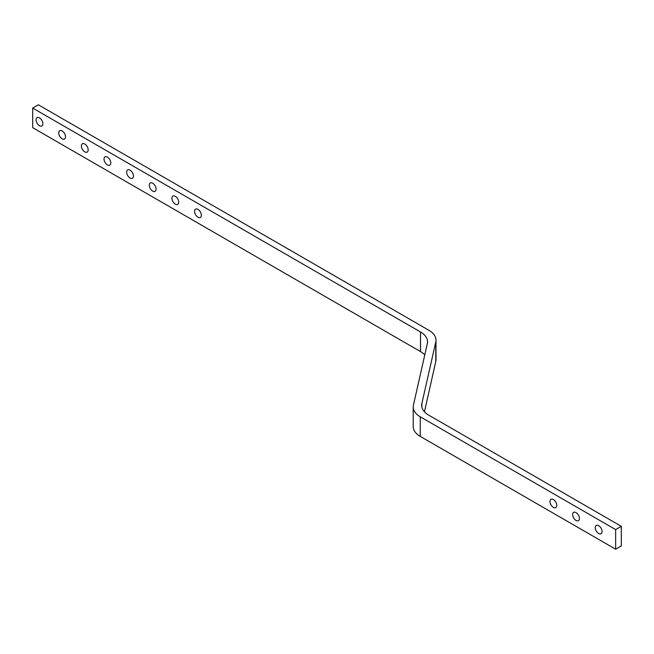 <?xml version="1.0" encoding="UTF-8"?>
<svg xmlns="http://www.w3.org/2000/svg" width="654" height="654" viewBox="0 0 654 654"><rect width="100%" height="100%" fill="white"/><g stroke="black" fill="none" stroke-linecap="round" stroke-linejoin="round"><path stroke-width="0.98" d="M197.958 209.37A4.799 2.771 -120 0 0 195.562 209.133A4.799 2.771 -120 0 0 194.827 212.975A4.799 2.771 -120 0 0 197.958 217.21A4.799 2.771 -120 0 0 200.361 217.447A4.799 2.771 -120 0 0 201.097 213.596A4.799 2.771 -120 0 0 197.958 209.37M175.321 196.298A4.799 2.771 -120 0 0 172.918 196.061A4.799 2.771 -120 0 0 172.182 199.911A4.799 2.771 -120 0 0 175.321 204.138A4.799 2.771 -120 0 0 177.725 204.375A4.799 2.771 -120 0 0 178.46 200.533A4.799 2.771 -120 0 0 175.321 196.298M130.048 170.154A4.799 2.771 -120 0 0 127.644 169.917A4.799 2.771 -120 0 0 126.909 173.768A4.799 2.771 -120 0 0 130.048 178.002A4.799 2.771 -120 0 0 132.443 178.24A4.799 2.771 -120 0 0 133.179 174.389A4.799 2.771 -120 0 0 130.048 170.154M107.403 157.091A4.799 2.771 -120 0 0 105.008 156.846A4.799 2.771 -120 0 0 104.272 160.696A4.799 2.771 -120 0 0 107.403 164.931A4.799 2.771 -120 0 0 109.807 165.168A4.799 2.771 -120 0 0 110.542 161.317A4.799 2.771 -120 0 0 107.403 157.091M152.684 183.226A4.799 2.771 -120 0 0 150.281 182.989A4.799 2.771 -120 0 0 149.545 186.84A4.799 2.771 -120 0 0 152.684 191.066A4.799 2.771 -120 0 0 155.088 191.311A4.799 2.771 -120 0 0 155.824 187.461A4.799 2.771 -120 0 0 152.684 183.226M39.493 117.875A4.799 2.771 -120 0 0 37.09 117.638A4.799 2.771 -120 0 0 36.354 121.489A4.799 2.771 -120 0 0 39.493 125.715A4.799 2.771 -120 0 0 41.889 125.96A4.799 2.771 -120 0 0 42.633 122.11A4.799 2.771 -120 0 0 39.493 117.875M62.13 130.947A4.799 2.771 -120 0 0 59.727 130.71A4.799 2.771 -120 0 0 58.991 134.56A4.799 2.771 -120 0 0 62.13 138.787A4.799 2.771 -120 0 0 64.533 139.024A4.799 2.771 -120 0 0 65.269 135.182A4.799 2.771 -120 0 0 62.13 130.947M84.767 144.019A4.799 2.771 -120 0 0 82.371 143.782A4.799 2.771 -120 0 0 81.627 147.624A4.799 2.771 -120 0 0 84.767 151.859A4.799 2.771 -120 0 0 87.17 152.096A4.799 2.771 -120 0 0 87.906 148.245A4.799 2.771 -120 0 0 84.767 144.019M598.663 525.669A4.799 2.771 -120 0 0 596.26 525.432A4.799 2.771 -120 0 0 595.524 529.274A4.799 2.771 -120 0 0 598.663 533.509A4.799 2.771 -120 0 0 601.059 533.746A4.799 2.771 -120 0 0 601.803 529.895A4.799 2.771 -120 0 0 598.663 525.669M576.027 512.597A4.799 2.771 -120 0 0 573.623 512.36A4.799 2.771 -120 0 0 572.888 516.21A4.799 2.771 -120 0 0 576.027 520.437A4.799 2.771 -120 0 0 578.422 520.674A4.799 2.771 -120 0 0 579.158 516.832A4.799 2.771 -120 0 0 576.027 512.597M553.382 499.525A4.799 2.771 -120 0 0 550.987 499.288A4.799 2.771 -120 0 0 550.251 503.139A4.799 2.771 -120 0 0 553.382 507.365A4.799 2.771 -120 0 0 555.786 507.61A4.799 2.771 -120 0 0 556.521 503.76A4.799 2.771 -120 0 0 553.382 499.525M621.3 526.323L428.697 415.127A24.01 13.865 180 0 1 421.666 405.325A24.01 13.865 180 0 1 421.871 403.526L435.793 341.911A24.01 13.865 0 0 0 435.989 340.121A24.01 13.865 0 0 0 428.959 330.319L38.357 104.803L32.7 108.073L32.7 127.677L420.514 351.582L420.514 331.979A24.01 13.865 180 0 1 427.544 341.78A24.01 13.865 180 0 1 427.34 343.571L413.426 405.186A24.01 13.865 0 0 0 413.222 406.984A24.01 13.865 0 0 0 420.252 416.786L615.643 529.585L615.643 549.197L621.3 545.926L621.3 526.323L615.643 529.585M424.438 411.783L435.793 361.515L435.793 341.911M32.7 108.073L420.514 331.979M420.252 416.786L420.252 436.39L615.643 549.197M420.252 436.39A24.01 13.865 180 0 1 413.222 426.588L413.222 406.984M424.781 354.926A24.01 13.865 0 0 0 420.514 351.582M435.989 340.121L435.989 359.725A24.01 13.865 180 0 1 435.793 361.515M421.871 403.526L421.871 407.115"/></g></svg>
